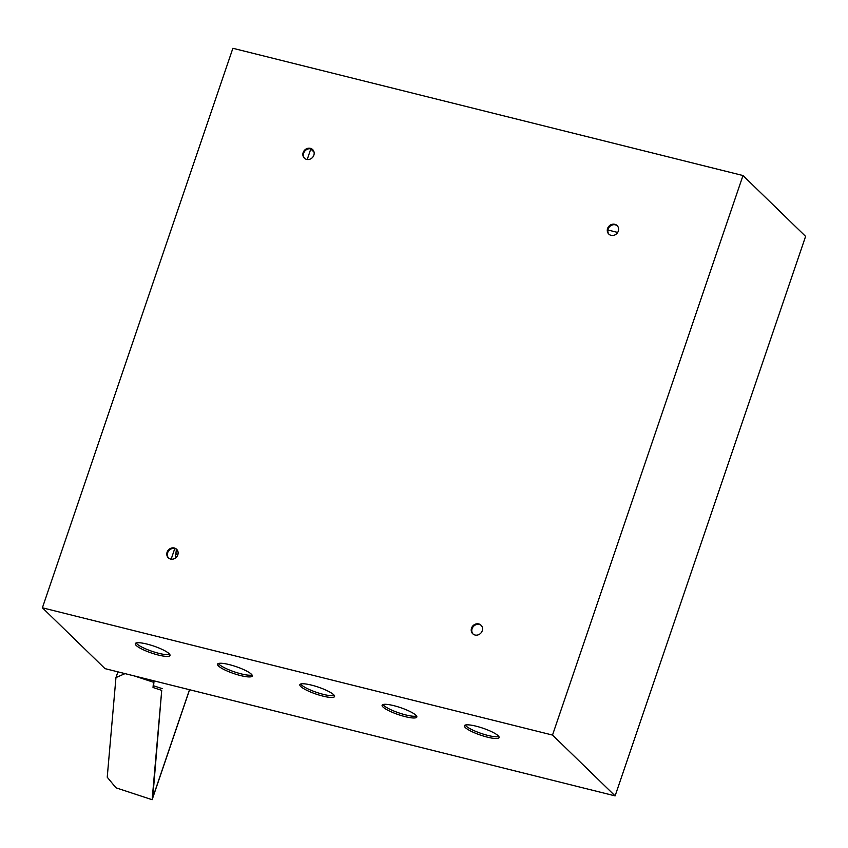 <?xml version="1.0" encoding="UTF-8"?>
<svg xmlns="http://www.w3.org/2000/svg" width="848" height="848" viewBox="0 0 848 848"><rect width="100%" height="100%" fill="white"/><g stroke="black" fill="none" stroke-linecap="round" stroke-linejoin="round"><path stroke-width="1.27" d="M473.025 634.018A5.957 5.385 134.2 0 1 472.103 628.686A5.957 5.385 134.2 0 1 481.304 625.485M482.226 630.806A5.957 5.385 134.2 0 1 472.728 633.753A5.957 5.385 134.2 0 1 471.53 628.145A5.957 5.385 134.2 0 1 481.039 625.199A5.957 5.385 134.2 0 1 482.226 630.806M168.593 558.069A5.957 5.385 134.2 0 1 167.671 552.737A5.957 5.385 134.2 0 1 176.882 549.536M177.804 554.868A5.957 5.385 134.2 0 1 168.307 557.804A5.957 5.385 134.2 0 1 167.109 552.196A5.957 5.385 134.2 0 1 176.607 549.25A5.957 5.385 134.2 0 1 177.804 554.868M304.655 158.406A5.957 5.385 134.2 0 1 303.732 153.085A5.957 5.385 134.2 0 1 312.933 149.884M313.855 155.205A5.957 5.385 134.2 0 1 304.358 158.141A5.957 5.385 134.2 0 1 303.16 152.534A5.957 5.385 134.2 0 1 312.668 149.598A5.957 5.385 134.2 0 1 313.855 155.205M609.076 234.355A5.957 5.385 134.2 0 1 608.154 229.034A5.957 5.385 134.2 0 1 617.355 225.833M618.287 231.154A5.957 5.385 134.2 0 1 608.79 234.09A5.957 5.385 134.2 0 1 607.592 228.483A5.957 5.385 134.2 0 1 617.09 225.547A5.957 5.385 134.2 0 1 618.287 231.154M169.759 654.433A18.338 3.657 18.8 0 1 158.862 653.342A18.338 3.657 18.8 0 1 136.115 642.985M147.001 644.077A18.338 3.657 18.8 0 1 170.003 655.472A18.338 3.657 18.8 0 1 158.29 655.038A18.338 3.657 18.8 0 1 135.288 643.653A18.338 3.657 18.8 0 1 147.001 644.077M252.036 674.966A18.338 3.657 18.8 0 1 241.139 673.863A18.338 3.657 18.8 0 1 218.392 663.507M229.278 664.609A18.338 3.657 18.8 0 1 252.28 675.994A18.338 3.657 18.8 0 1 240.567 675.57A18.338 3.657 18.8 0 1 217.565 664.175A18.338 3.657 18.8 0 1 229.278 664.609M334.313 695.487A18.338 3.657 18.8 0 1 323.417 694.395A18.338 3.657 18.8 0 1 300.669 684.039M311.555 685.131A18.338 3.657 18.8 0 1 334.557 696.526A18.338 3.657 18.8 0 1 322.844 696.091A18.338 3.657 18.8 0 1 299.842 684.707A18.338 3.657 18.8 0 1 311.555 685.131M416.591 716.019A18.338 3.657 18.8 0 1 405.694 714.917A18.338 3.657 18.8 0 1 382.946 704.561M393.832 705.663A18.338 3.657 18.8 0 1 416.834 717.048A18.338 3.657 18.8 0 1 405.121 716.624A18.338 3.657 18.8 0 1 382.119 705.229A18.338 3.657 18.8 0 1 393.832 705.663M498.868 736.541A18.338 3.657 18.8 0 1 487.971 735.449A18.338 3.657 18.8 0 1 465.223 725.093M476.11 726.185A18.338 3.657 18.8 0 1 499.112 737.58A18.338 3.657 18.8 0 1 487.388 737.145A18.338 3.657 18.8 0 1 464.397 725.761A18.338 3.657 18.8 0 1 476.11 726.185M615.118 795.89L105.004 668.627L42.4 607.804L552.514 735.068L615.118 795.89L805.6 236.369L742.996 175.547L552.514 735.068M742.996 175.547L232.882 48.283L42.4 607.804M171.158 559.171L174.783 548.518M307.209 159.509L310.834 148.866M189.592 689.731L152.142 799.717L115.964 787.803L107.23 777.213L115.953 677.594L117.914 671.849M153.965 680.838L153.488 682.248L134.355 675.951M152.142 799.717L161.724 690.357L153.022 687.495L153.488 682.248M125.027 673.619L115.953 677.594M189.496 689.71L152.757 797.65L161.724 690.357M154.05 680.859L153.605 685.799L162.297 688.661M153.022 687.495L153.605 685.799M314.057 152.131L310.803 148.962M617.673 232.447L607.91 230.009M175.313 558.122L176.426 549.207M177.847 554.719L175.801 554.21M177.963 554.306L175.854 553.776M176.183 551.168L177.963 551.613"/></g></svg>
